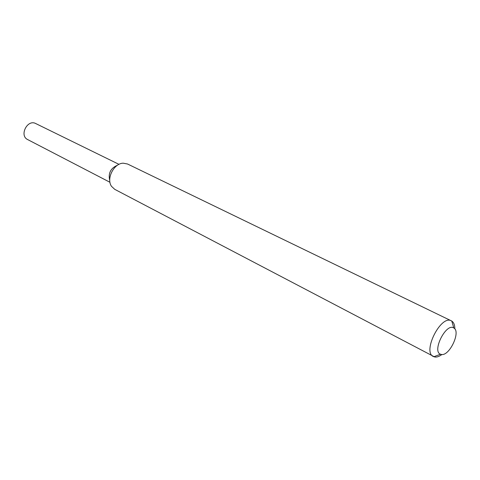 <?xml version="1.0" encoding="UTF-8"?>
<svg xmlns="http://www.w3.org/2000/svg" width="480" height="480" viewBox="0 0 480 480"><rect width="100%" height="100%" fill="white"/><g stroke="black" fill="none" stroke-linecap="round" stroke-linejoin="round"><path stroke-width="0.72" d="M109.77 180.612C108.024 173.28 110.616 168.144 117.546 165.192C110.616 168.144 108.024 173.28 109.77 180.612M441.918 354.504C439.26 356.496 436.872 357.324 434.748 357.006L114.744 189.342L111.522 186.348C106.038 178.788 113.868 163.272 123.204 163.188L127.53 163.998L451.782 321.066C453.816 322.416 454.83 325.032 454.824 328.926M433.368 356.538C422.118 351.894 440.952 314.556 451.374 320.838M441.252 354.444L440.55 354.246C431.634 351.396 446.208 322.5 453.798 327.978C461.142 331.638 449.304 356.58 441.252 354.444M109.968 182.28L27.66 139.572C19.014 135.612 27.414 118.956 35.736 123.552L119.004 164.358M453.798 327.978L451.782 321.066M440.55 354.246L433.794 356.736"/></g></svg>
